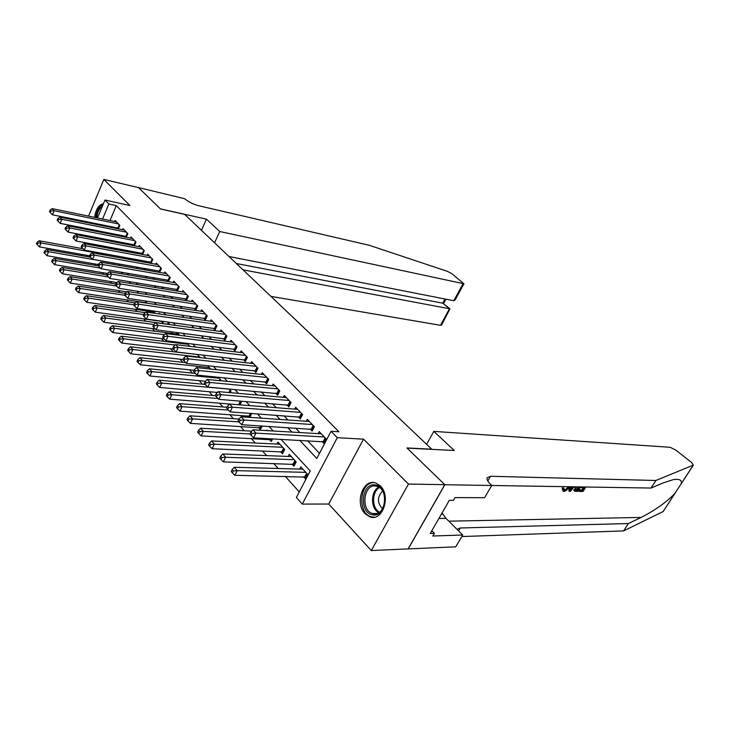 <?xml version="1.0" encoding="UTF-8"?>
<svg xmlns="http://www.w3.org/2000/svg" width="730" height="730" viewBox="0 0 730 730"><rect width="100%" height="100%" fill="white"/><g stroke="black" fill="none" stroke-linecap="round" stroke-linejoin="round"><path stroke-width="1.09" d="M365.073 513.71L370.083 516.931C382.648 521.713 391.243 496.008 380.348 485.952L375.667 482.959C363.038 478.114 354.415 503.417 365.073 513.71M82.49 234.859L83.64 236.109M97.446 217.96L104.974 200.029L129.885 205.513L103.833 179.452L138.508 187.61L160.573 209.008L184.654 214.374L431.713 449.196L406.938 447.955L444.798 484.674L408.116 548.896L371.305 550.548L408.462 484.081L363.531 439.159L337.306 437.69L302.284 504.092L296.362 497.449L310.241 470.969L280.931 439.287M363.531 439.159L328.746 504.029L371.305 550.548M328.746 504.029L302.284 504.092M94.225 263.831L95.666 265.446M102.072 272.564L103.633 274.298M110.066 281.461L111.745 283.331M118.224 290.531L120.021 292.529M126.527 299.774L128.453 301.919M134.995 309.191L137.057 311.482M143.637 318.8L145.836 321.246M152.442 328.6L154.787 331.201M161.43 338.592L163.921 341.357M170.601 348.794L173.238 351.732M179.954 359.196L182.755 362.308M189.508 369.827L192.464 373.121M199.254 380.668L202.393 384.153M209.209 391.745L212.521 395.423M219.383 403.051L222.878 406.938M229.768 414.613L233.454 418.71M240.38 426.42L244.267 430.737M251.23 438.484L255.327 443.037M262.326 450.821L266.632 455.62M273.668 463.44L278.203 468.487M285.266 476.343L299.263 491.911M103.833 179.452L88.558 216.126M86.268 221.619L85.957 222.367M83.621 227.97L83.266 228.828M444.798 484.674L408.462 484.081M118.324 228.873L119.829 225.351L115.094 220.451L114.647 221.5M126.281 237.259L127.841 233.637L123.014 228.645L122.549 229.722M134.384 245.8L135.999 242.086L131.081 236.995L130.606 238.099M142.642 254.505L144.312 250.691L139.302 245.508L138.81 246.64M151.064 263.375L152.789 259.46L147.688 254.177L147.177 255.345M158.127 270.812L159.651 272.39L161.43 268.394L156.229 263.01L155.7 264.205M166.878 279.918L168.429 281.534L170.236 277.51L164.934 272.016L164.378 273.248M175.802 289.208L177.381 290.85L179.215 286.799L173.804 281.205L173.238 282.474M184.9 298.679L186.506 300.358L188.376 296.28L182.856 290.567L182.263 291.872M194.18 308.343L195.822 310.049L197.721 305.943L192.09 300.121L191.479 301.463M203.643 318.198L205.322 319.941L207.247 315.807L201.507 309.867L200.869 311.245M213.306 328.254L215.012 330.042L216.983 325.872L211.116 319.813L210.45 321.227M223.161 338.519L224.913 340.344L226.911 336.147L220.925 329.96L220.232 331.42M233.226 349.004L235.014 350.856L237.04 346.631L230.936 340.317L230.215 341.832M243.51 359.707L245.326 361.596L247.397 357.344L241.155 350.893L240.407 352.453M254.004 370.63L255.865 372.565L257.964 368.285L251.595 361.688L250.81 363.303M264.725 381.799L266.623 383.77L268.768 379.454L262.262 372.72L261.44 374.39M275.685 393.205L277.628 395.222L279.8 390.879L273.157 383.998L272.29 385.723M286.881 404.858L288.861 406.929L291.078 402.549L284.289 395.514L283.386 397.302M298.324 416.775L300.349 418.892L302.612 414.476L295.668 407.285L294.719 409.138M310.031 428.957L312.102 431.12L314.402 426.676L307.303 419.321L306.308 421.246M303.525 476.727L305.587 478.98L307.887 474.609L300.824 466.935L299.711 469.071M291.9 464.015L293.916 466.214L296.17 461.871L289.262 454.37L288.204 456.433M280.53 451.578L282.501 453.741L284.709 449.424L277.957 442.088L276.944 444.077M269.406 439.414L271.332 441.531L272.682 438.858M258.52 427.515L260.409 429.578L262.207 425.991M247.862 415.872L249.204 417.332M170.893 331.721L171.732 332.634L172.079 331.867M161.293 321.227L162.836 322.906L163.511 321.419M152.607 311.719L153.93 313.17M99.481 245.353L99.034 246.412M267.445 430.663L266.897 430.061L266.623 430.618M249.961 417.387L251.576 413.417M240.024 404.867L241.302 402.248L240.216 401.062M230.251 392.658L231.018 391.079L229.111 388.999M220.643 380.75L220.944 380.129L218.252 377.2M210.787 369.088L207.63 365.666M200.212 357.6L197.246 354.379M189.864 346.349L187.09 343.337M186.04 343.209L185.666 344.012M179.744 335.353L177.18 332.57L176.514 334.002M169.844 324.595L168.183 322.788L167.544 324.193M160.153 314.055L159.368 313.207L159.049 313.9M155.089 311.199L154.185 313.207M146.812 301.198L145.982 303.05M138.673 291.416L137.924 293.113M129.995 283.395L130.46 281.798M122.193 273.878L122.503 273.148L121.691 272.263M114.519 264.561L113.086 262.919M106.06 255.281L104.664 253.757M299.674 440.263L316.802 458.449L331.046 431.284L338.884 431.768L116.307 205.632L109.993 220.542M107.702 225.944L107.392 226.674M110.987 233.354L112.037 234.458M119.045 241.858L120.213 243.09M127.266 250.527L128.553 251.887M135.643 259.36L137.057 260.856M144.175 268.366L145.726 270M152.88 277.546L154.568 279.325M161.759 286.917L163.584 288.843M170.82 296.471L172.791 298.552M180.054 306.217L182.181 308.452M189.49 316.154L191.771 318.572M199.107 326.31L201.562 328.892M208.935 336.667L211.554 339.432M218.964 347.252L221.765 350.208M229.211 358.056L232.195 361.204M239.677 369.097L242.853 372.446M250.372 380.376L253.748 383.934M261.303 391.901L264.89 395.687M272.473 403.69L276.278 407.696M283.897 415.735L287.921 419.987M295.577 428.063L299.848 432.562M307.531 440.674L319.503 453.293M321.994 441.422L324.12 443.63L326.465 439.159L319.192 431.631L318.152 433.629M149.55 261.878L150.973 263.357M141.127 253.109L142.423 254.46M132.86 244.504L134.037 245.727M124.757 236.064L125.806 237.159M116.791 227.778L117.731 228.755M104.974 200.029L108.87 204.017L102.556 219.009M116.307 205.632L108.87 204.017M331.046 431.284L337.306 437.69M81.641 255.655L82.125 254.487M86.496 244.085L86.943 243.017M89.379 237.204L89.781 236.255M92.162 230.571L92.518 229.722M94.854 224.156L95.165 223.416M94.946 238.272L94.48 238.181M92.044 243.966L91.597 245.034M87.235 255.391L86.742 256.549M273.266 431.001L269.014 426.411M261.386 418.171L257.38 413.828M249.788 405.624L246.001 401.536M238.454 393.379L234.887 389.519M227.368 381.398L224.01 377.766M216.536 369.69L213.379 366.277M205.942 358.238L202.976 355.035M195.585 347.042L192.802 344.04M185.447 336.083L182.847 333.272M175.529 325.361L173.092 322.733M165.81 314.867L163.547 312.413M156.302 304.593L154.194 302.311M146.995 294.528L145.042 292.411M137.879 284.673L136.063 282.711M128.936 275.009L127.275 273.212M120.185 265.547L118.652 263.895M111.608 256.276L110.203 254.761M103.195 247.187L101.917 245.8M103.532 231.885L104.572 232.998M111.571 240.425L112.73 241.666M119.757 249.131L121.043 250.49M128.106 258L129.52 259.497M136.619 267.043L138.162 268.686M145.306 276.268L146.986 278.048M154.158 285.667L155.983 287.611M163.191 295.267L165.162 297.356M172.408 305.058L174.525 307.312M181.816 315.05L184.097 317.477M191.415 325.251L193.861 327.852M201.215 335.663L203.834 338.446M211.235 346.303L214.027 349.268M221.455 357.162L224.439 360.328M231.903 368.267L235.078 371.634M242.579 379.609L245.955 383.186M253.493 391.198L257.079 395.003M264.652 403.051L268.448 407.084M276.059 415.178L280.092 419.449M287.739 427.57L292 432.096M100.265 224.439L99.955 225.178M103.441 203.679C98.76 204.756 95.812 209.318 94.599 217.367M324.339 436.951L255.947 433.118L252.945 429.815L321.31 433.821M325.014 441.924L253.575 437.863L255.947 433.118L252.051 433.428L250.855 432.096L249.906 433.994L251.102 435.326L252.051 433.428M251.102 435.326L253.575 437.863M252.945 429.815L250.855 432.096M302.877 469.162L234.257 467.282L237.168 470.658L234.859 475.285L306.545 477.155M233.317 470.978L232.149 469.618L231.227 471.47L232.386 472.83L233.317 470.978L237.168 470.658L305.815 472.356M232.149 469.618L234.257 467.282M234.859 475.285L232.386 472.83M375.257 484.966C389.355 486.436 386.453 518.19 372.51 514.832C358.649 512.944 361.496 482.065 375.257 484.966M373.377 513.719C385.568 516.731 389.19 489.438 377.009 486.344L375.913 486.08C363.686 483.442 360.355 510.498 372.537 513.519L373.377 513.719M374.417 482.649C359.753 481.18 356.815 513.272 371.315 516.803L374.362 517.205M441.13 514.55L442.234 513.947L442.371 512.387M441.467 513.957L442.234 513.947M382.52 491.044C377.145 496.938 377.136 502.851 382.511 508.783M103.176 204.3C99.171 206.289 96.707 210.724 95.785 217.613M96.698 217.805C97.318 212.321 99.198 208.488 102.328 206.325M101.287 208.816L98.03 216.573M580.523 486.919L581.427 487.841L581.983 486.946M583.069 487.868L582.157 489.857L578.89 489.812L578.461 490.934L579 491.409L579.602 490.441L578.89 489.812M580.496 486.919L577.731 491.399L574.775 491.244L573.625 490.031L574.446 490.989M569.464 486.746L569.272 487.065C567.63 489.684 565.823 491.117 563.87 491.354L563.177 491.199L563.076 488.826L564.08 488.58L563.177 487.777L562.191 488.051L562.93 490.971M675.241 493.005L663.15 511.538L623.621 530.902L628.329 523.547L641.104 517.433C654.929 510.425 666.216 502.404 674.949 493.361L681.245 483.652C682.048 480.03 679.365 478.697 673.206 479.656L663.333 482.849L651.051 488.051L444.862 484.738L407.13 448.138L454.27 450.492L433.812 431.393L670.122 447.28L675.843 450.127L691.593 462.528L693.272 465.138L655.887 480.486L490.533 476.279L487.102 477.831C486.655 479.546 487.959 481.873 491.016 484.802L491.755 485.486L484.583 497.705L454.991 497.605L453.394 500.369L449.297 500.36L430.253 533.438L434.387 533.311L431.832 530.701M569.674 486.746L568.843 490.825L569.391 491.299L570.915 486.764M426.603 444.333L433.812 431.393M434.387 533.311L432.826 536.012L462.692 535.008L455.757 546.834L408.116 548.896M408.179 548.969L444.862 484.738M651.051 488.051L655.887 480.486M623.621 530.902L461.789 536.55M456.998 529.332L460.311 527.982L628.329 523.547M462.692 535.008L446.012 518.373L442.289 513.354M564.08 488.58L564.509 490.368L568.433 487.056L568.049 486.718M564.509 490.368L563.815 489.748M563.076 488.826L562.191 488.051M574.346 486.819L570.331 491.317L569.391 491.299M571.727 486.782L570.458 490.323L573.534 486.81M571.836 488.762L571.216 488.215M574.291 490.624L575.696 486.846M576.527 486.855L575.468 490.213L576.326 490.396L577.512 490.414L579.675 486.91M578.215 486.883L576.8 489.784L575.614 489.775L576.326 490.396M577.512 490.414L576.8 489.784M579.602 490.441L582.868 490.478L584.465 487.886L581.427 487.841M582.868 490.478L582.157 489.857M585.825 487.001L583.078 491.454L579 491.409M270.958 296.398L440.509 325.297L449.498 308.69L442.791 303.196L445.045 299.017M243.008 269.835L449.972 308.836L442.791 303.196L236.356 263.512M206.481 219.146L219.748 231.529L463.942 283.76L451.779 273.668L447.545 271.396L369.225 245.28L198.724 205.741C193.085 204.199 188.367 201.854 184.581 198.697L138.472 187.573L160.454 208.899L206.481 219.146L201.425 230.315M219.748 231.529L214.574 242.807M228.983 256.504L453.804 300.742L462.929 283.87M449.972 308.836L441.55 325.105L440.509 325.297M463.915 283.806L455.246 299.811L453.804 300.742M312.321 424.522L244.039 420.005L241.11 416.775L309.365 421.456M312.96 429.459L241.721 424.714L244.039 420.005L240.188 420.298L239.02 419.002L238.09 420.891L239.257 422.186L240.188 420.298M239.257 422.186L241.721 424.714M241.11 416.775L239.02 419.002M300.577 412.368L232.423 407.203L229.558 404.046L297.685 409.375M301.18 417.277L230.142 411.875L232.423 407.203L228.609 407.486L227.459 406.218L226.555 408.088L227.696 409.357L228.609 407.486M227.696 409.357L230.142 411.875M229.558 404.046L227.459 406.218M289.089 400.487L221.062 394.693L218.27 391.608L286.26 397.558M289.664 405.351L218.827 399.328L221.062 394.693L217.294 394.966L216.171 393.735L215.286 395.587L216.399 396.819L217.294 394.966M216.399 396.819L218.827 399.328M218.27 391.608L216.171 393.735M277.856 388.862L209.975 382.474L207.238 379.463L275.082 385.988M278.395 393.698L207.776 387.073L209.975 382.474L206.243 382.739L205.148 381.534L204.272 383.369L205.358 384.582L206.243 382.739M205.358 384.582L207.776 387.073M207.238 379.463L205.148 381.534M291.27 456.551L222.787 453.96L225.634 457.263L223.362 461.853L294.838 464.444M221.82 457.564L220.679 456.241L219.776 458.084L220.907 459.407L221.82 457.564L225.634 457.263L294.144 459.672M220.679 456.241L222.787 453.96M223.362 461.853L220.907 459.407M279.918 444.214L211.581 440.947L214.364 444.168L212.129 448.731L283.386 452.007M210.587 444.47L209.474 443.174L208.588 444.999L209.692 446.295L210.587 444.47L214.364 444.168L282.729 447.271M209.474 443.174L211.581 440.947M212.129 448.731L209.692 446.295M251.704 431.165L200.631 428.236L203.351 431.384L201.161 435.91L272.19 439.843M199.609 431.676L198.523 430.408L197.657 432.224L198.733 433.483L199.609 431.676L203.351 431.384L249.934 433.948M198.523 430.408L200.631 428.236M201.161 435.91L198.733 433.483M238.984 419.075L189.937 415.808L192.592 418.892L190.448 423.382L261.23 427.944M188.887 419.166L187.829 417.934L186.971 419.732L188.03 420.973L188.887 419.166L192.592 418.892L238.984 421.876M187.829 417.934L189.937 415.808M190.448 423.382L188.03 420.973M266.861 377.483L199.135 370.53L196.461 367.591L264.151 374.682M267.363 382.283L196.981 375.101L199.135 370.53L195.439 370.785L194.372 369.608L193.514 371.433L194.572 372.619L195.439 370.785M194.572 372.619L196.981 375.101M196.461 367.591L194.372 369.608M226.957 407.249L179.48 403.672L182.071 406.674L179.963 411.136L250.509 416.292M178.403 406.948L177.372 405.743L176.532 407.523L177.563 408.736L178.403 406.948L182.071 406.674L228.39 410.068M177.372 405.743L179.48 403.672M179.963 411.136L177.563 408.736M256.102 366.351L188.541 358.859L185.931 355.984L253.447 363.604M256.577 371.114L186.424 363.394L188.541 358.859L184.882 359.105L183.832 357.955L182.993 359.762L184.033 360.921L184.882 359.105M184.033 360.921L186.424 363.394M185.931 355.984L183.832 357.955M215.35 395.66L169.25 391.791L171.787 394.738L169.716 399.164L239.878 404.858M168.155 394.994L167.143 393.817L166.321 395.587L167.334 396.773L168.155 394.994L171.787 394.738L218.051 398.525M167.143 393.817L169.25 391.791M169.716 399.164L167.334 396.773M245.572 355.455L178.184 347.443L175.629 344.633L242.971 352.763M246.019 360.182L176.103 351.942L178.184 347.443L174.552 347.69L173.539 346.558L172.709 348.356L173.722 349.488L174.552 347.69M173.722 349.488L176.103 351.942M175.629 344.633L173.539 346.558M205.212 384.418L159.25 380.175L161.722 383.058L159.697 387.447L217.44 392.457M158.136 383.314L157.142 382.155L156.329 383.916L157.324 385.066L158.136 383.314L161.722 383.058L229.238 389.145M157.142 382.155L159.25 380.175M159.697 387.447L157.324 385.066M235.252 344.779L168.055 336.284L165.555 333.537L232.715 342.151M235.68 349.478L166.011 340.746L168.055 336.284L164.46 336.521L163.465 335.417L162.653 337.196L163.648 338.3L164.46 336.521M163.648 338.3L166.011 340.746M165.555 333.537L163.465 335.417M195.339 373.404L149.458 368.814L151.886 371.634L149.896 375.996L205.431 381.252M148.327 371.88L147.36 370.749L146.566 372.492L147.533 373.623L148.327 371.88L151.886 371.634L219.21 378.24M147.36 370.749L149.458 368.814M149.896 375.996L147.533 373.623M225.159 334.331L158.136 325.37L155.7 322.678L222.659 331.758M225.552 338.994L156.138 329.796L158.136 325.37L154.587 325.589L153.61 324.512L152.807 326.283L153.784 327.368L154.587 325.589M153.784 327.368L156.138 329.796M155.7 322.678L153.61 324.512M185.685 362.627L139.886 357.7L142.259 360.456L140.297 364.781L194.052 370.293M138.736 360.693L137.787 359.589L137.003 361.323L137.952 362.427L138.736 360.693L142.259 360.456L209.373 367.555M137.787 359.589L139.886 357.7M140.297 364.781L137.952 362.427M215.259 324.093L148.446 314.685L146.055 312.048L212.822 321.565M215.633 328.728L146.475 319.083L148.446 314.685L144.923 314.904L143.965 313.845L143.18 315.606L144.129 316.665L144.923 314.904M144.129 316.665L146.475 319.083M146.055 312.048L143.965 313.845M197.365 354.506L130.515 346.814L132.842 349.515L130.907 353.813L183.093 359.543M129.347 349.743L128.416 348.657L127.65 350.382L128.58 351.468L129.347 349.743L132.842 349.515L199.746 357.089M128.416 348.657L130.515 346.814M130.907 353.813L128.58 351.468M205.568 314.064L138.956 304.227L136.61 301.645L203.177 311.591M205.915 318.663L137.021 308.589L138.956 304.227L135.461 304.437L134.53 303.406L133.754 305.149L134.694 306.189L135.461 304.437M134.694 306.189L137.021 308.589M136.61 301.645L134.53 303.406M187.975 344.295L121.335 336.156L123.616 338.802L121.718 343.073L173.393 349.123M120.158 339.021L119.246 337.963L118.488 339.678L119.401 340.737L120.158 339.021L123.616 338.802L175.218 345.016M119.246 337.963L121.335 336.156M121.718 343.073L119.401 340.737M196.069 304.237L129.666 293.989L127.367 291.471L193.724 301.809M196.397 308.799L127.759 298.324L129.666 293.989L126.208 294.199L125.286 293.186L124.529 294.92L125.441 295.933L126.208 294.199M125.441 295.933L127.759 298.324M127.367 291.471L125.286 293.186M178.768 334.294L112.356 325.726L114.583 328.317L112.721 332.551L164.268 338.948M111.161 328.527L110.266 327.496L109.527 329.193L110.412 330.225L111.161 328.527L114.583 328.317L164.314 334.65M110.266 327.496L112.356 325.726M112.721 332.551L110.412 330.225M186.761 294.61L120.569 283.97L118.324 281.497L184.462 292.228M187.062 299.136L118.698 288.268L120.569 283.97L117.138 284.171L116.243 283.176L115.495 284.892L116.389 285.886L117.138 284.171M116.389 285.886L118.698 288.268M118.324 281.497L116.243 283.176M169.743 324.485L103.55 315.506L105.74 318.043L103.906 322.249L155.344 328.984M102.346 318.253L101.47 317.24L100.74 318.919L101.607 319.941L102.346 318.253L105.74 318.043L153.656 324.467M101.47 317.24L103.55 315.506M103.906 322.249L101.607 319.941M177.636 285.165L111.653 274.151L109.454 271.733L175.382 282.829M177.919 289.664L109.819 278.422L111.653 274.151L108.259 274.343L107.383 273.376L106.653 275.082L107.529 276.059L108.259 274.343M107.529 276.059L109.819 278.422M109.454 271.733L107.383 273.376M145.343 312.659L94.937 305.505L97.072 307.987L95.274 312.166L163.42 321.629M93.714 308.188L92.856 307.193L92.135 308.863L92.993 309.858L93.714 308.188L97.072 307.987L143.664 314.53M92.856 307.193L94.937 305.505M95.274 312.166L92.993 309.858M168.685 275.904L102.93 264.543L100.776 262.17L166.476 273.613M168.949 280.366L101.123 268.777L102.93 264.543L99.572 264.725L98.705 263.776L97.984 265.474L98.842 266.423L99.572 264.725M98.842 266.423L101.123 268.777M100.776 262.17L98.705 263.776M135.123 302.904L86.487 295.696L88.585 298.123L86.815 302.275L154.678 312.121M85.255 298.324L84.415 297.347L83.704 299.008L84.543 299.984L85.255 298.324L88.585 298.123L133.918 304.775M84.415 297.347L86.487 295.696M86.815 302.275L84.543 299.984M159.906 266.824L94.38 255.117L92.272 252.799L157.735 264.579M160.153 271.25L92.6 259.323L94.38 255.117L91.049 255.299L90.201 254.368L89.498 256.048L90.337 256.987L91.049 255.299M90.337 256.987L92.6 259.323M92.272 252.799L90.201 254.368M125.222 293.332L78.21 286.087L80.263 288.469L78.521 292.584L146.1 302.795M76.96 288.66L76.139 287.702L75.446 289.354L76.267 290.312L76.96 288.66L80.263 288.469L124.857 295.285M76.139 287.702L78.21 286.087M78.521 292.584L76.267 290.312M151.293 257.909L86.003 245.891L83.932 243.61L149.166 255.71M151.53 262.316L84.251 250.062L86.003 245.891L82.7 246.065L81.87 245.152L81.176 246.822L81.997 247.735L82.7 246.065M81.997 247.735L84.251 250.062M83.932 243.61L81.87 245.152M115.888 283.997L70.098 276.661L72.106 278.997L70.39 283.094L126.874 291.872M68.839 279.188L68.036 278.249L67.352 279.882L68.155 280.822L68.839 279.188L72.106 278.997L116.554 286.05M68.036 278.249L70.098 276.661M70.39 283.094L68.155 280.822M142.852 249.176L77.791 236.839L75.756 234.604L140.762 247.014M143.062 253.538L76.066 240.991L77.791 236.839L74.515 237.013L73.703 236.109L73.018 237.77L73.83 238.673L74.515 237.013M73.83 238.673L76.066 240.991M75.756 234.604L73.703 236.109M106.763 274.818L62.141 267.426L64.112 269.717L62.424 273.777L116.982 282.574M60.873 269.899L60.079 268.978L59.413 270.602L60.198 271.524L60.873 269.899L64.112 269.717L108.442 276.998M60.079 268.978L62.141 267.426M62.424 273.777L60.198 271.524M134.557 240.599L69.733 227.97L67.744 225.78L132.513 238.473M134.758 244.933L68.036 232.085L69.733 227.97L66.494 228.134L65.7 227.258L65.025 228.901L65.809 229.786L66.494 228.134M65.809 229.786L68.036 232.085M67.744 225.78L65.7 227.258M98.377 265.912L54.339 258.365L56.274 260.619L54.613 264.652L107.356 273.449M53.062 260.793L52.286 259.889L51.629 261.504L52.396 262.408L53.062 260.793L56.274 260.619L100.494 268.129M52.286 259.889L54.339 258.365M54.613 264.652L52.396 262.408M126.427 232.177L61.84 219.274L59.887 217.12L124.41 230.096M126.609 236.484L60.17 223.362L61.84 219.274L58.628 219.429L57.843 218.571L57.177 220.204L57.962 221.062L58.628 219.429M57.962 221.062L60.17 223.362M59.887 217.12L57.843 218.571M90.575 257.234L46.693 249.487L48.591 251.686L46.948 255.692L98.377 264.552M45.397 251.859L44.639 250.974L43.992 252.58L44.749 253.465L45.397 251.859L48.591 251.686L113.168 263.001M44.639 250.974L46.693 249.487M46.948 255.692L44.749 253.465M118.443 223.918L54.093 210.742L52.186 208.634L116.462 221.874M118.616 228.189L52.45 214.803L54.093 210.742L50.908 210.897L50.142 210.048L49.494 211.673L50.251 212.521L50.908 210.897M50.251 212.521L52.45 214.803M52.186 208.634L50.142 210.048M82.946 248.72L39.183 240.772L41.044 242.935L39.438 246.913L89.598 255.81M37.887 243.099L37.148 242.232L36.5 243.82L37.239 244.687L37.887 243.099L41.044 242.935L105.376 254.533M37.148 242.232L39.183 240.772M39.438 246.913L37.239 244.687M325.644 438.301L323.91 441.604M325.169 437.808L323.244 441.486M304.784 476.754L306.618 473.232M305.45 476.854L307.084 473.733M378.697 512.716C370.493 508.664 370.539 491.108 378.724 487.12M379.463 487.613C371.698 491.555 371.652 508.226 379.445 512.223M641.104 517.433L448.813 521.165M487.795 480.97L490.533 476.279M460.311 527.982L458.595 530.92M663.15 511.538L674.949 493.361M681.245 483.652L693.272 465.138M438.858 518.492L446.012 518.373M313.635 425.882L311.938 429.158M313.161 425.389L311.272 429.039M301.901 413.737L300.231 416.994M301.426 413.244L299.565 416.866M290.421 401.856L288.779 405.095M289.938 401.363L288.122 404.958M279.188 390.24L277.582 393.452M278.714 389.747L276.925 393.315M293.15 464.052L294.957 460.557M293.816 464.161L295.422 461.068M281.78 451.633L283.55 448.165M282.437 451.742L284.016 448.667M270.648 439.478L271.012 438.766M271.314 439.597L271.715 438.803M259.761 427.598L260.619 425.891M260.418 427.716L261.313 425.928M268.202 378.87L266.623 382.055M267.718 378.377L265.966 381.918M249.103 415.954L250.408 413.326M249.76 416.082L251.102 413.381M257.444 367.738L255.892 370.904M256.969 367.245L255.245 370.767M238.673 404.566L240.325 401.19M239.33 404.694L240.79 401.701M246.913 356.851L245.389 359.99M246.439 356.349L244.742 359.844M228.882 392.539L230.087 390.057M229.567 392.603L230.552 390.568M236.611 346.184L235.106 349.305M236.128 345.682L234.458 349.15M219.347 380.631L220.058 379.162M220.031 380.695L220.524 379.664M226.51 335.736L225.041 338.829M226.026 335.234L224.393 338.684M209.975 369.006L210.231 368.477M216.618 325.498L215.168 328.582M216.144 325.005L214.529 328.427M206.928 315.479L205.504 318.526M206.453 314.977L204.865 318.371M197.438 305.651L196.032 308.68M196.954 305.149L195.394 308.525M188.121 296.015L186.743 299.026M187.646 295.522L186.114 298.871M178.996 286.58L177.645 289.564M178.521 286.078L177.016 289.409M170.054 277.318L168.712 280.284M169.57 276.825L168.092 280.128M153.811 311.892L154.185 311.062M154.441 312.048L154.833 311.162M161.275 268.238L159.961 271.186M160.792 267.746L159.332 271.022M145.279 302.576L145.954 301.07M145.9 302.731L146.602 301.161M152.661 259.323L151.365 262.262M152.187 258.831L150.745 262.097M137.112 292.986L137.861 291.279M137.751 293.086L138.499 291.389M144.221 250.591L142.943 253.502M143.737 250.098L142.323 253.337M129.219 283.267L129.904 281.707M129.858 283.368L130.524 281.862M135.926 242.013L134.676 244.906M135.451 241.52L134.055 244.732M121.463 273.75L121.974 272.573M122.102 273.86L122.439 273.075M127.796 233.591L126.555 236.465M127.321 233.107L125.943 236.301M113.825 264.442L114.035 263.95M119.811 225.333L118.589 228.189M119.337 224.84L117.977 228.016M370.083 516.931L371.679 516.913M377.045 513.464L372.537 513.519M681.163 483.89L693.372 465.074M443.548 303.58L445.911 299.181"/></g></svg>
